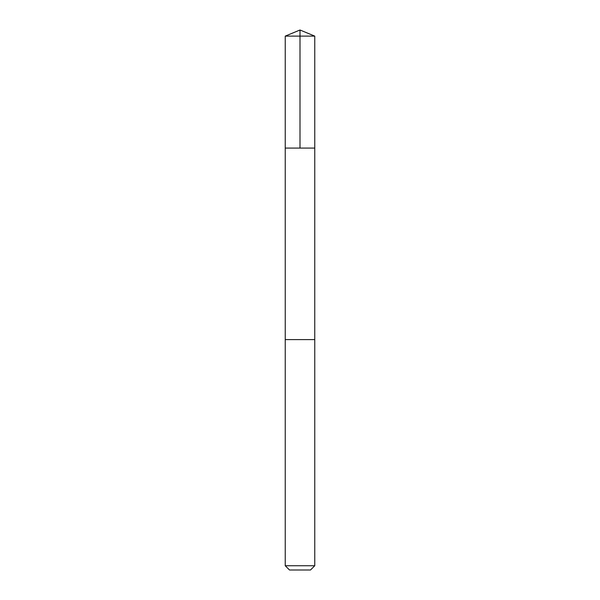 <?xml version="1.0" encoding="UTF-8"?>
<svg xmlns="http://www.w3.org/2000/svg" width="600" height="600" viewBox="0 0 600 600"><rect width="100%" height="100%" fill="white"/><g stroke="black" fill="none" stroke-linecap="round" stroke-linejoin="round"><path stroke-width="0.45" stroke-dasharray="3 2.25" d="M307.92 148.08L285.24 148.08L307.92 148.08M285.24 36.112L314.76 36.112M285.248 339.6L314.752 339.6M285.24 339.6L314.76 339.6M285.24 565.74L314.76 565.74M289.5 570L310.5 570"/><path stroke-width="0.9" d="M285.24 148.08L314.76 148.08L314.76 36.112L285.24 36.112L285.24 148.08L314.76 148.08L314.752 339.6L285.248 339.6L285.24 148.08M292.08 339.6L285.24 339.6L285.24 565.74L314.76 565.74L314.76 339.6L292.08 339.6M314.76 565.74L310.5 570L289.5 570L285.24 565.74M300 148.08L300 30L285.24 36.112M300 30L314.76 36.112"/></g></svg>
